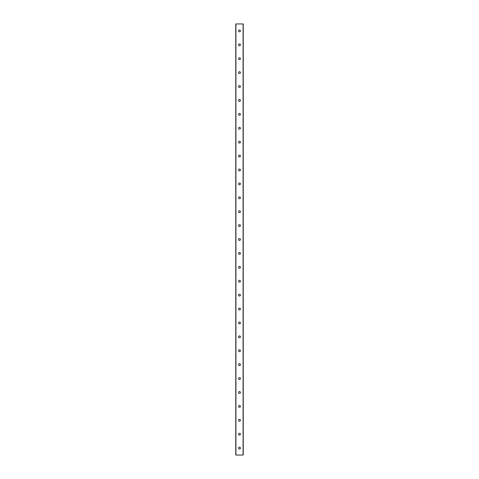 <?xml version="1.0" encoding="UTF-8"?>
<svg xmlns="http://www.w3.org/2000/svg" width="479" height="479" viewBox="0 0 479 479"><rect width="100%" height="100%" fill="white"/><g stroke="black" fill="none" stroke-linecap="round" stroke-linejoin="round"><path stroke-width="0.72" d="M240.41 448.099A0.91 0.91 0 0 1 239.045 448.889A0.91 0.91 0 0 1 239.045 447.308A0.91 0.91 0 0 1 240.41 448.099M240.41 434.19A0.91 0.91 0 0 1 239.045 434.98A0.91 0.91 0 0 1 239.045 433.399A0.91 0.91 0 0 1 240.41 434.19M240.41 420.287A0.91 0.91 0 0 1 239.045 421.077A0.91 0.91 0 0 1 239.045 419.496A0.91 0.91 0 0 1 240.41 420.287M240.41 406.378A0.91 0.91 0 0 1 239.045 407.168A0.91 0.91 0 0 1 239.045 405.587A0.91 0.91 0 0 1 240.41 406.378M240.41 392.469A0.91 0.91 0 0 1 239.045 393.259A0.91 0.91 0 0 1 239.045 391.678A0.91 0.91 0 0 1 240.41 392.469M240.41 378.566A0.91 0.91 0 0 1 239.045 379.356A0.91 0.91 0 0 1 239.045 377.775A0.91 0.91 0 0 1 240.41 378.566M240.41 364.657A0.91 0.91 0 0 1 239.045 365.447A0.91 0.91 0 0 1 239.045 363.866A0.91 0.91 0 0 1 240.41 364.657M240.41 350.754A0.91 0.91 0 0 1 239.045 351.544A0.91 0.91 0 0 1 239.045 349.963A0.91 0.91 0 0 1 240.41 350.754M240.41 336.845A0.91 0.91 0 0 1 239.045 337.635A0.91 0.91 0 0 1 239.045 336.054A0.91 0.91 0 0 1 240.41 336.845M240.41 322.936A0.91 0.91 0 0 1 239.045 323.726A0.91 0.91 0 0 1 239.045 322.145A0.91 0.91 0 0 1 240.41 322.936M240.41 309.033A0.91 0.91 0 0 1 239.045 309.823A0.91 0.91 0 0 1 239.045 308.242A0.91 0.91 0 0 1 240.41 309.033M240.41 295.124A0.91 0.91 0 0 1 239.045 295.914A0.91 0.91 0 0 1 239.045 294.334A0.91 0.91 0 0 1 240.41 295.124M240.41 281.221A0.91 0.91 0 0 1 239.045 282.011A0.91 0.91 0 0 1 239.045 280.431A0.91 0.91 0 0 1 240.41 281.221M240.41 267.312A0.91 0.91 0 0 1 239.045 268.102A0.91 0.91 0 0 1 239.045 266.522A0.91 0.91 0 0 1 240.41 267.312M240.41 253.409A0.91 0.91 0 0 1 239.045 254.199A0.91 0.91 0 0 1 239.045 252.619A0.91 0.91 0 0 1 240.41 253.409M240.41 239.5A0.91 0.91 0 0 1 239.045 240.29A0.91 0.91 0 0 1 239.045 238.71A0.91 0.91 0 0 1 240.41 239.5M240.41 225.591A0.91 0.91 0 0 1 239.045 226.381A0.91 0.91 0 0 1 239.045 224.801A0.91 0.91 0 0 1 240.41 225.591M240.41 211.688A0.91 0.91 0 0 1 239.045 212.478A0.91 0.91 0 0 1 239.045 210.898A0.91 0.91 0 0 1 240.41 211.688M240.41 197.779A0.91 0.91 0 0 1 239.045 198.569A0.91 0.91 0 0 1 239.045 196.989A0.91 0.91 0 0 1 240.41 197.779M240.41 183.876A0.91 0.91 0 0 1 239.045 184.666A0.91 0.91 0 0 1 239.045 183.086A0.91 0.91 0 0 1 240.41 183.876M240.41 169.967A0.91 0.91 0 0 1 239.045 170.758A0.91 0.91 0 0 1 239.045 169.177A0.91 0.91 0 0 1 240.41 169.967M240.41 156.064A0.91 0.91 0 0 1 239.045 156.855A0.91 0.91 0 0 1 239.045 155.274A0.91 0.91 0 0 1 240.41 156.064M240.41 142.155A0.91 0.91 0 0 1 239.045 142.946A0.91 0.91 0 0 1 239.045 141.365A0.91 0.91 0 0 1 240.41 142.155M240.41 128.246A0.91 0.91 0 0 1 239.045 129.037A0.91 0.91 0 0 1 239.045 127.456A0.91 0.91 0 0 1 240.41 128.246M240.41 114.343A0.91 0.91 0 0 1 239.045 115.134A0.91 0.91 0 0 1 239.045 113.553A0.91 0.91 0 0 1 240.41 114.343M240.41 100.434A0.91 0.91 0 0 1 239.045 101.225A0.91 0.91 0 0 1 239.045 99.644A0.91 0.91 0 0 1 240.41 100.434M240.41 86.531A0.91 0.91 0 0 1 239.045 87.322A0.91 0.91 0 0 1 239.045 85.741A0.91 0.91 0 0 1 240.41 86.531M240.41 72.622A0.91 0.91 0 0 1 239.045 73.413A0.91 0.91 0 0 1 239.045 71.832A0.91 0.91 0 0 1 240.41 72.622M240.41 58.713A0.91 0.91 0 0 1 239.045 59.504A0.91 0.91 0 0 1 239.045 57.923A0.91 0.91 0 0 1 240.41 58.713M240.41 44.81A0.91 0.91 0 0 1 239.045 45.601A0.91 0.91 0 0 1 239.045 44.02A0.91 0.91 0 0 1 240.41 44.81M243.236 455.05L235.764 455.05L235.764 23.95L243.236 23.95L243.236 455.05M240.41 30.901A0.91 0.91 0 0 1 239.045 31.692A0.91 0.91 0 0 1 239.045 30.111A0.91 0.91 0 0 1 240.41 30.901M243.081 455.05L243.081 23.95M235.919 455.05L235.919 23.95"/></g></svg>
